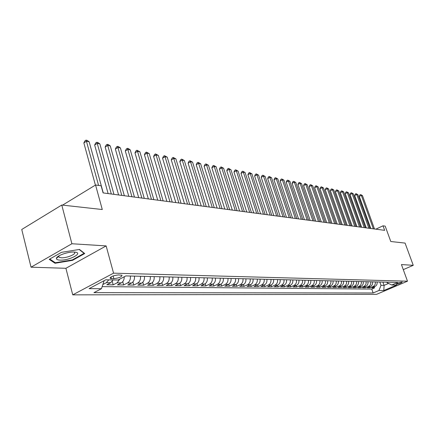 <?xml version="1.0" encoding="UTF-8"?>
<svg xmlns="http://www.w3.org/2000/svg" width="435" height="435" viewBox="0 0 435 435"><rect width="100%" height="100%" fill="white"/><g stroke="black" fill="none" stroke-linecap="round" stroke-linejoin="round"><path stroke-width="0.65" d="M401.983 282.01C399.036 282.532 397.122 283.288 396.241 284.272L396.53 284.332C399.466 283.805 401.38 283.054 402.266 282.07L401.983 282.01M72.743 294.854L376.563 294.343L407.492 281.189L113.557 273.164L72.743 294.854L65.908 268.297L106.14 245.911L71.889 243.747L31.043 267.188L65.908 268.297M31.043 267.188L21.75 229.479L61.77 205.032L102.279 209.523L95.559 185L62.591 205.124M403.288 269.64L413.25 265.312L405.077 243.094L390.782 241.512L385.187 226.124L383.007 225.814L375.84 229.174M71.889 243.747L61.77 205.032M113.089 279.922L110.691 282.728L106.803 284.773L113.203 284.849L112.263 281.369M124.252 276.763C124.236 279.645 123.246 281.684 121.283 282.88L117.412 284.898L123.638 284.969L122.735 281.673M134.442 276.127C134.736 279.33 133.779 281.63 131.577 283.033L127.727 285.017L133.784 285.088L132.914 281.962M144.431 276.366C144.725 279.526 143.773 281.793 141.587 283.174L137.764 285.132L143.653 285.202L142.816 282.228M154.148 276.6C154.441 279.716 153.501 281.956 151.326 283.315L147.525 285.246L153.256 285.311L152.451 282.484M163.609 276.829C163.903 279.901 162.967 282.108 160.803 283.451L157.024 285.355L162.608 285.42L161.831 282.723M172.815 277.046C173.108 280.08 172.178 282.261 170.031 283.587L166.279 285.463L171.711 285.529L170.966 282.946M181.781 277.264C182.075 280.254 181.156 282.407 179.019 283.718L175.289 285.572L180.585 285.632L179.862 283.158M190.514 277.476C190.807 280.428 189.894 282.549 187.773 283.843L184.07 285.67L189.23 285.73L188.529 283.359M199.029 277.677C199.322 280.597 198.414 282.69 196.31 283.963L192.623 285.773L197.659 285.828L196.979 283.549M207.326 277.878C207.625 280.754 206.723 282.826 204.629 284.082L200.97 285.866L205.875 285.925L205.217 283.734M215.423 278.068C215.716 280.918 214.825 282.957 212.742 284.202L209.104 285.964L213.895 286.018L213.253 283.903M223.318 278.259C223.612 281.07 222.725 283.087 220.659 284.316L217.043 286.056L221.719 286.11L221.094 284.071M231.023 278.443C231.317 281.222 230.436 283.218 228.38 284.425L224.792 286.143L229.354 286.197L228.745 284.229M238.543 278.623C238.837 281.369 237.961 283.337 235.922 284.533L232.355 286.235L236.809 286.284L236.216 284.381M245.884 278.802C246.177 281.51 245.313 283.457 243.285 284.642L239.739 286.317L244.089 286.371L243.513 284.523M253.056 278.976C253.349 281.652 252.49 283.576 250.473 284.746L246.955 286.404L251.202 286.453L250.642 284.664M260.059 279.139C260.353 281.788 259.499 283.691 257.498 284.849L254.002 286.486L258.156 286.534L257.602 284.794M266.905 279.308C267.199 281.923 266.35 283.805 264.366 284.947L260.891 286.567L264.948 286.611L264.409 284.925M273.599 279.466C273.887 282.054 273.049 283.914 271.076 285.045L267.623 286.643L271.592 286.692L271.065 285.05M280.14 279.623C280.428 282.185 279.596 284.022 277.633 285.137L274.208 286.719L278.085 286.763L277.568 285.17M286.534 279.776C286.828 282.31 285.996 284.126 284.05 285.229L280.646 286.796L284.441 286.839L283.935 285.284M292.793 279.928C293.081 282.429 292.26 284.229 290.324 285.322L286.942 286.866L290.656 286.91L290.161 285.398M298.916 280.075C299.204 282.549 298.388 284.327 296.469 285.409L293.103 286.942L296.741 286.98L296.251 285.507M304.908 280.216C305.196 282.668 304.386 284.425 302.477 285.496L299.139 287.008L302.695 287.051L302.216 285.616M310.769 280.358C311.063 282.783 310.258 284.523 308.361 285.583L305.038 287.078L308.524 287.122L308.056 285.719M316.517 280.493C316.805 282.897 316.006 284.615 314.119 285.664L310.824 287.144L314.233 287.187L313.776 285.817M322.139 280.629C322.427 283.006 321.634 284.707 319.763 285.746L316.484 287.214L319.828 287.252L319.377 285.915M327.647 280.765C327.93 283.114 327.147 284.8 325.288 285.822L322.03 287.274L325.304 287.312L324.863 286.012M333.041 280.89C333.33 283.218 332.547 284.887 330.698 285.904L327.468 287.339L330.676 287.377L330.241 286.105M338.332 281.021C338.615 283.321 337.843 284.974 336.005 285.98L332.791 287.399L335.934 287.437L335.515 286.197M343.514 281.146C343.797 283.424 343.03 285.061 341.203 286.056L338.011 287.464L341.094 287.497L340.681 286.284M348.598 281.266C348.881 283.522 348.114 285.142 346.303 286.127L343.128 287.524L346.151 287.557L345.743 286.371M353.579 281.385C353.862 283.62 353.1 285.224 351.301 286.197L348.147 287.578L351.116 287.617L350.713 286.458M358.467 281.505C358.744 283.718 357.994 285.306 356.205 286.268L353.073 287.638L355.977 287.671L355.585 286.54M363.258 281.619C363.535 283.81 362.79 285.387 361.012 286.339L357.902 287.693L360.751 287.725L360.365 286.621M367.961 281.728C368.238 283.903 367.493 285.463 365.726 286.409L362.638 287.747L365.438 287.78L365.057 286.698M372.572 281.842C372.849 283.995 372.11 285.539 370.359 286.475L367.287 287.801L370.033 287.834L369.663 286.774M95.559 185L101.132 185.788L103.1 192.912L384.654 230.343L383.007 225.814M111.414 278.612L113.872 278.661C119.092 278.019 121.8 276.877 122.007 275.235L118.385 274.931C113.122 275.572 110.392 276.72 110.202 278.373L111.414 278.612L110.968 276.948M386.873 282.185L387.063 282.717L391.799 285.001L397.78 282.445L125.856 275.921L118.054 280.01L105.808 279.787L89.083 288.644L101.437 288.72L93.933 292.652L373.132 292.972L378.972 290.482L381 285.322L384.083 285.376L388.58 283.446M391.799 285.001L396.546 285.088L383.811 290.515L378.972 290.482M108.772 279.841L106.374 282.668L102.861 284.517M102.143 286.627L371.762 289.085L374.546 287.888L374.182 286.85M377.101 281.951C377.379 284.082 376.645 285.61 374.899 286.54L371.849 287.856L374.546 287.888M375.302 281.907C375.579 284.044 374.839 285.583 373.094 286.513L370.033 287.834M370.74 281.798C371.017 283.957 370.277 285.507 368.516 286.447L365.438 287.78M366.091 281.684C366.368 283.865 365.623 285.431 363.85 286.382L360.751 287.725M361.349 281.57C361.632 283.772 360.881 285.355 359.098 286.312L355.977 287.671M356.521 281.456C356.803 283.68 356.047 285.273 354.253 286.241L351.116 287.617M351.6 281.336C351.877 283.582 351.116 285.191 349.316 286.17L346.151 287.557M346.575 281.217C346.858 283.484 346.091 285.11 344.275 286.099L341.094 287.497M341.453 281.097C341.736 283.386 340.964 285.028 339.137 286.023L335.934 287.437M336.228 280.966C336.516 283.283 335.738 284.941 333.895 285.947L330.676 287.377M330.899 280.841C331.182 283.18 330.399 284.854 328.55 285.871L325.304 287.312M325.456 280.711C325.744 283.071 324.956 284.762 323.091 285.795L319.828 287.252M319.904 280.575C320.193 282.962 319.393 284.675 317.517 285.713L314.233 287.187M314.233 280.439C314.521 282.853 313.722 284.582 311.83 285.632L308.524 287.122M308.442 280.303C308.73 282.739 307.926 284.485 306.022 285.545L302.695 287.051M302.526 280.162C302.814 282.619 302.004 284.387 300.09 285.463L296.741 286.98M296.48 280.015C296.773 282.505 295.952 284.289 294.027 285.376L290.656 286.91M290.308 279.868C290.596 282.38 289.775 284.185 287.834 285.284L284.441 286.839M283.995 279.716C284.283 282.261 283.457 284.082 281.499 285.191L278.085 286.763M277.541 279.564C277.829 282.13 276.992 283.979 275.029 285.099L271.592 286.692M270.94 279.401C271.233 282.005 270.385 283.87 268.411 285.007L264.948 286.611M264.186 279.243C264.48 281.869 263.632 283.761 261.636 284.909L258.156 286.534M257.275 279.074C257.569 281.733 256.715 283.647 254.709 284.805L251.202 286.453M250.207 278.906C250.5 281.597 249.636 283.528 247.618 284.702L244.089 286.371M242.969 278.732C243.263 281.456 242.393 283.413 240.359 284.599L236.809 286.284M235.552 278.552C235.852 281.309 234.976 283.288 232.926 284.495L229.354 286.197M227.962 278.373C228.255 281.162 227.374 283.163 225.314 284.381L221.719 286.11M220.181 278.183C220.48 281.01 219.588 283.038 217.516 284.272L213.895 286.018M212.209 277.992C212.503 280.852 211.606 282.908 209.523 284.153L205.875 285.925M204.031 277.796C204.33 280.695 203.428 282.772 201.323 284.039L197.659 285.828M195.652 277.595C195.946 280.526 195.032 282.636 192.922 283.914L189.23 285.73M187.05 277.389C187.344 280.358 186.425 282.494 184.299 283.794L180.585 285.632M178.219 277.177C178.513 280.189 177.594 282.348 175.452 283.663L171.711 285.529M169.161 276.959C169.454 280.01 168.524 282.201 166.366 283.533L162.608 285.42M159.857 276.736C160.145 279.83 159.21 282.049 157.04 283.397L153.256 285.311M150.292 276.508C150.586 279.64 149.64 281.891 147.46 283.261L143.653 285.202M140.472 276.274C140.761 279.449 139.809 281.728 137.612 283.12L133.784 285.088M130.369 276.029C130.658 279.248 129.701 281.565 127.493 282.973L123.638 284.969M119.788 279.101L117.08 282.821L113.203 284.849M106.14 245.911L113.557 273.164M413.25 265.312L401.44 264.567L407.492 281.189M382.909 282.087L384.083 285.376L383.811 290.515M379.826 282.016L381 285.322M104.166 280.657L101.437 288.72M371.762 289.085L373.132 292.972M55.033 263.262L72.563 260.342L84.716 253.54L79.469 249.44L61.471 252.338L49.198 259.358L55.033 263.262L54.815 262.403M58.48 256.128L58.779 256.079M72.433 259.858L72.563 260.342M98.582 185.43L86.434 141.239L89.159 141.777L103.269 192.933M95.406 185.092L83.852 142.919L86.434 141.239L85.994 140.146L87.082 140.364L89.159 141.777M83.852 142.919L84.961 140.82L85.994 140.146M74.216 252.061C68.154 251.577 56.452 255.726 56.425 258.363C56.338 259.407 57.518 259.994 59.965 260.125C69.034 260.728 83.732 253.034 75.081 252.137L74.216 252.061M58.921 255.862L58.66 256.427L59.078 257.254L61.324 257.781C66.968 258.189 77.158 253.806 74.271 252.186L74.026 252.05M79.17 249.489L84.091 253.328L72.319 259.923L55.327 262.751L49.78 259.026M84.004 252.98L84.091 253.328M111.311 194.005L97.217 143.365L99.865 143.887L113.954 194.358M108.119 193.58L94.651 145.013L97.217 143.365L96.76 142.278L97.815 142.49L99.865 143.887M94.651 145.013L95.733 142.941L96.76 142.278M121.773 195.397L107.701 145.426L110.278 145.937L124.345 195.739M118.597 194.972L105.15 147.052L107.701 145.426L107.227 144.355L108.261 144.556L110.278 145.937M105.15 147.052L106.205 145.002L107.227 144.355M131.946 196.75L117.901 147.438L120.408 147.933L134.448 197.082M128.787 196.326L115.362 149.036L117.901 147.438L117.412 146.372L118.418 146.573L120.408 147.933M115.362 149.036L116.401 147.014L117.412 146.372M141.843 198.066L127.83 149.39L130.272 149.874L144.279 198.387M138.7 197.648L125.307 150.967L127.83 149.39L127.324 148.335L128.303 148.531L130.272 149.874M125.307 150.967L126.319 148.966L127.324 148.335M151.478 199.344L137.498 151.293L139.874 151.761L153.843 199.66M148.351 198.931L134.986 152.843L137.498 151.293L136.976 150.249L139.874 151.761M134.986 152.843L135.976 150.869L136.976 150.249M160.852 200.589L146.91 153.147L149.227 153.604L163.158 200.899M157.742 200.176L144.415 154.675L146.91 153.147L146.377 152.114L149.227 153.604M144.415 154.675L145.382 152.723L146.377 152.114M169.982 201.807L156.083 154.952L158.34 155.398L172.227 202.101M166.893 201.394L153.604 156.453L156.083 154.952L155.54 153.93L158.34 155.398M153.604 156.453L154.55 154.528L155.54 153.93M178.877 202.987L165.023 156.714L167.225 157.149L181.069 203.281M175.805 202.579L162.559 158.193L165.023 156.714L164.468 155.697L167.225 157.149M162.559 158.193L163.484 156.29L164.468 155.697M187.55 204.14L173.739 158.432L175.881 158.851L189.682 204.423M184.494 203.732L171.287 159.89L173.739 158.432L173.173 157.426L175.881 158.851M171.287 159.89L172.195 158.008L173.173 157.426M196 205.266L182.238 160.102L184.331 160.515L198.083 205.537M192.961 204.858L179.802 161.537L182.238 160.102L181.661 159.107L184.331 160.515M179.802 161.537L180.688 159.683L181.661 159.107M204.243 206.359L190.53 161.738L192.569 162.135L206.272 206.63M201.22 205.956L188.105 163.152L190.53 161.738L189.943 160.749L192.569 162.135M188.105 163.152L188.975 161.314L189.943 160.749M212.28 207.43L198.621 163.326L200.611 163.723L214.259 207.691M209.278 207.027L196.212 164.724L198.621 163.326L198.028 162.347L200.611 163.723M196.212 164.724L197.066 162.907L198.028 162.347M220.126 208.474L206.516 164.881L208.463 165.267L222.057 208.729M217.141 208.077L204.124 166.262L206.516 164.881L205.913 163.913L208.463 165.267M204.124 166.262L204.961 164.463L205.913 163.913M227.782 209.491L214.227 166.404L216.13 166.774L229.669 209.741M224.819 209.094L211.85 167.758L214.227 166.404L213.618 165.441L216.13 166.774M211.85 167.758L212.671 165.985L213.618 165.441M235.259 210.486L221.758 167.883L223.617 168.253L237.102 210.73M232.312 210.089L219.398 169.226L221.758 167.883L221.143 166.931L223.617 168.253M219.398 169.226L220.197 167.464L221.143 166.931M242.561 211.453L229.114 169.335L230.931 169.688L244.361 211.693M239.631 211.062L226.766 170.656L229.114 169.335L228.495 168.388L230.931 169.688M226.766 170.656L227.554 168.916L228.495 168.388M249.695 212.4L236.308 170.748L238.081 171.096L251.452 212.633M246.781 212.014L233.97 172.053L236.308 170.748L235.678 169.813L238.081 171.096M233.97 172.053L234.748 170.335L235.678 169.813M256.666 213.329L243.334 172.135L245.068 172.472L258.379 213.558M253.768 212.943L241.017 173.418L243.334 172.135L242.703 171.205L245.068 172.472M241.017 173.418L241.773 171.716L242.703 171.205M263.474 214.232L250.207 173.483L251.898 173.821L265.154 214.455M260.598 213.851L247.901 174.756L250.207 173.483L249.565 172.564L251.898 173.821M247.901 174.756L248.646 173.07L249.565 172.564M270.135 215.118L256.927 174.81L258.58 175.136L271.777 215.336M267.275 214.738L254.633 176.061L256.927 174.81L256.28 173.897L258.58 175.136M254.633 176.061L255.367 174.397L256.28 173.897M276.649 215.988L263.501 176.104L265.122 176.42L278.253 216.2M273.805 215.608L261.223 177.339L263.501 176.104L262.849 175.196L265.122 176.42M261.223 177.339L261.941 175.691L262.849 175.196M283.022 216.831L269.928 177.371L271.516 177.681L284.593 217.043M280.194 216.456L267.666 178.589L269.928 177.371L269.276 176.469L271.516 177.681M267.666 178.589L268.373 176.958L269.276 176.469M289.253 217.663L276.225 178.606L277.78 178.916L290.792 217.864M286.442 217.288L273.974 179.818L276.225 178.606L275.567 177.719L277.78 178.916M273.974 179.818L274.67 178.203L275.567 177.719M295.354 218.473L282.386 179.824L283.908 180.123L296.86 218.674M292.559 218.104L280.151 181.014L282.386 179.824L281.728 178.937L283.908 180.123M280.151 181.014L280.831 179.416L281.728 178.937M301.324 219.267L288.421 181.009L289.906 181.303L302.798 219.463M298.551 218.897L286.197 182.189L288.421 181.009L287.752 180.133L289.906 181.303M286.197 182.189L286.866 180.607L287.752 180.133M307.17 220.045L294.326 182.173L295.784 182.461L308.611 220.235M304.413 219.675L292.119 183.336L294.326 182.173L293.658 181.303L295.784 182.461M292.119 183.336L292.777 181.77L293.658 181.303M312.896 220.806L300.112 183.309L301.542 183.592L314.309 220.991M310.155 220.442L297.921 184.462L300.112 183.309L299.443 182.45L301.542 183.592M297.921 184.462L298.568 182.912L299.443 182.45M318.502 221.551L305.783 184.429L307.181 184.701L319.888 221.736M315.777 221.187L303.603 185.566L305.783 184.429L305.114 183.57L307.181 184.701M303.603 185.566L304.239 184.027L305.114 183.57M323.993 222.28L311.34 185.522L312.711 185.794L325.353 222.459M321.291 221.921L309.176 186.648L311.34 185.522L310.666 184.674L312.711 185.794M309.176 186.648L309.802 185.125L310.666 184.674M329.377 222.997L316.783 186.593L318.132 186.86L330.709 223.171M326.69 222.638L314.635 187.708L316.783 186.593L316.109 185.75L318.132 186.86M314.635 187.708L315.25 186.196L316.109 185.75M334.656 223.699L322.123 187.643L323.444 187.904L335.956 223.873M331.981 223.34L319.986 188.746L322.123 187.643L321.449 186.811L323.444 187.904M319.986 188.746L320.59 187.251L321.449 186.811M339.827 224.384L327.359 188.676L328.653 188.931L341.105 224.552M337.168 224.03L325.233 189.763L327.359 188.676L326.68 187.849L328.653 188.931M325.233 189.763L325.831 188.284L326.68 187.849M344.901 225.058L332.492 189.687L333.759 189.937L346.151 225.227M342.258 224.71L330.382 190.764L332.492 189.687L331.813 188.866L333.759 189.937M330.382 190.764L330.97 189.296L331.813 188.866M349.87 225.721L337.527 190.677L338.773 190.921L351.099 225.885M347.25 225.373L335.428 191.743L337.527 190.677L336.848 189.861L338.773 190.921M335.428 191.743L336.01 190.285L336.848 189.861M354.753 226.369L342.47 191.65L343.688 191.889L355.955 226.532M352.143 226.021L340.382 192.705L342.47 191.65L341.785 190.84L343.688 191.889M340.382 192.705L340.953 191.264L341.785 190.84M359.538 227.005L347.32 192.607L348.517 192.841L360.718 227.162M356.945 226.662L345.243 193.646L347.32 192.607L346.635 191.802L348.517 192.841M345.243 193.646L345.803 192.216L346.635 191.802M364.231 227.63L352.078 193.542L353.253 193.771L365.395 227.782M361.654 227.287L350.012 194.57L352.078 193.542L351.393 192.743L353.253 193.771M350.012 194.57L350.566 193.156L351.393 192.743M368.842 228.244L356.749 194.461L357.902 194.69L369.978 228.391M366.281 227.902L354.699 195.484L356.749 194.461L356.064 193.667L357.902 194.69M354.699 195.484L355.243 194.075L356.064 193.667M373.366 228.843L361.333 195.364L362.464 195.587L374.486 228.995M370.821 228.505L359.294 196.375L361.333 195.364L360.648 194.581L362.464 195.587M359.294 196.375L359.832 194.983L360.648 194.581M110.691 282.728L106.374 282.668M374.899 286.54L373.094 286.513M370.359 286.475L368.516 286.447M365.726 286.409L363.85 286.382M361.012 286.339L359.098 286.312M356.205 286.268L354.253 286.241M351.301 286.197L349.316 286.17M346.303 286.127L344.275 286.099M341.203 286.056L339.137 286.023M336.005 285.98L333.895 285.947M330.698 285.904L328.55 285.871M325.288 285.822L323.091 285.795M319.763 285.746L317.517 285.713M314.119 285.664L311.83 285.632M308.361 285.583L306.022 285.545M302.477 285.496L300.09 285.463M296.469 285.409L294.027 285.376M290.324 285.322L287.834 285.284M284.05 285.229L281.499 285.191M277.633 285.137L275.029 285.099M271.076 285.045L268.411 285.007M264.366 284.947L261.636 284.909M257.498 284.849L254.709 284.805M250.473 284.746L247.618 284.702M243.285 284.642L240.359 284.599M235.922 284.533L232.926 284.495M228.38 284.425L225.314 284.381M220.659 284.316L217.516 284.272M212.742 284.202L209.523 284.153M204.629 284.082L201.323 284.039M196.31 283.963L192.922 283.914M187.773 283.843L184.299 283.794M179.019 283.718L175.452 283.663M170.031 283.587L166.366 283.533M160.803 283.451L157.04 283.397M151.326 283.315L147.46 283.261M141.587 283.174L137.612 283.12M131.577 283.033L127.493 282.973M121.283 282.88L117.08 282.821M113.138 275.953L113.872 278.661M110.039 277.775L110.202 278.373M58.66 256.427L56.425 258.363M58.747 255.965L59.078 257.254"/></g></svg>
